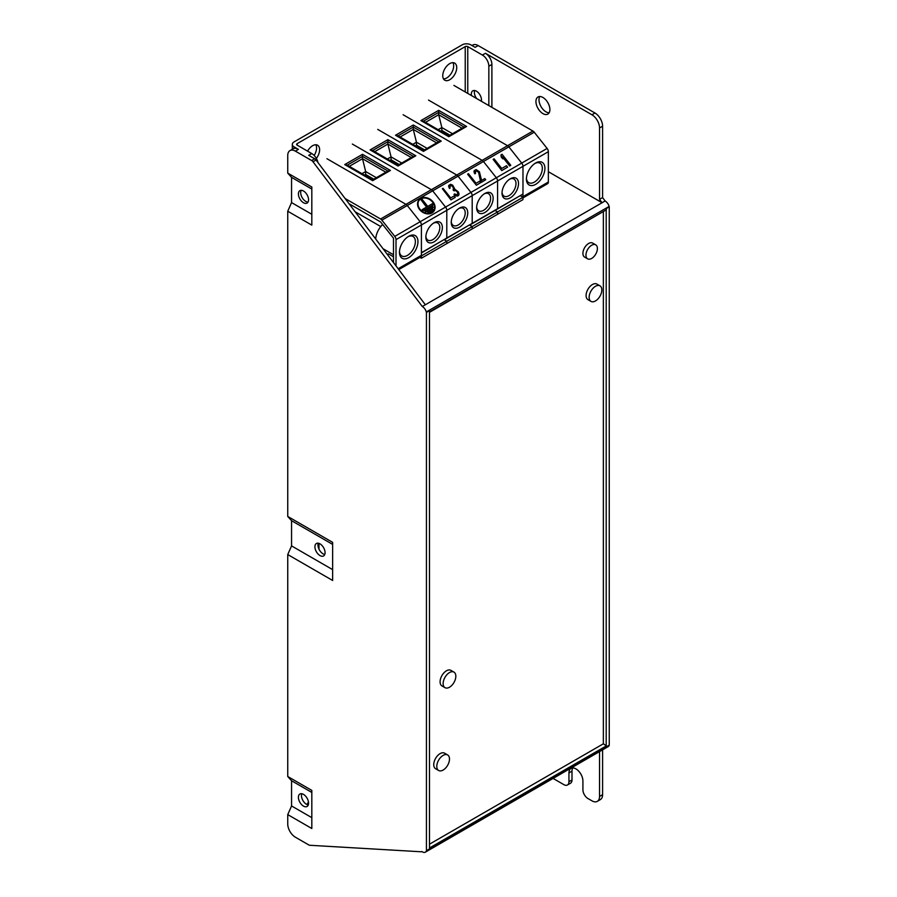 <?xml version="1.0" encoding="UTF-8"?>
<svg xmlns="http://www.w3.org/2000/svg" width="897" height="897" viewBox="0 0 897 897"><rect width="100%" height="100%" fill="white"/><g stroke="black" fill="none" stroke-linecap="round" stroke-linejoin="round"><path stroke-width="1.35" d="M433.856 211.187A9.34 7.378 -144 0 1 433.8 211.277A9.34 7.378 -144 0 1 431.928 212.948A9.34 7.378 -144 0 1 420.693 210.75A9.34 7.378 -144 0 1 418.697 200.3A9.34 7.378 -144 0 1 418.764 200.21M432.051 212.78A9.34 7.378 -144 0 1 420.828 210.571A9.34 7.378 -144 0 1 418.821 200.121A9.34 7.378 -144 0 1 420.693 198.45A9.34 7.378 -144 0 1 431.928 200.648A9.34 7.378 -144 0 1 433.924 211.098A9.34 7.378 -144 0 1 432.051 212.78M434.103 222.77L434.103 222.77A11.672 6.739 -60 0 1 442.356 227.535A11.672 6.739 -60 0 1 434.103 241.831A11.672 6.739 -60 0 1 425.851 237.066A11.672 6.739 -60 0 1 434.103 222.77L434.103 222.77M425.873 236.292A9.878 5.696 120 0 0 427.891 240.127A9.878 5.696 120 0 0 432.836 239.634A9.878 5.696 120 0 0 439.283 230.933A9.878 5.696 120 0 0 437.77 223.017A9.878 5.696 120 0 0 433.442 223.185M420.906 198.73A8.981 7.098 -144 0 1 431.715 200.838A8.981 7.098 -144 0 1 433.632 210.896A8.981 7.098 -144 0 1 431.838 212.499A8.981 7.098 -144 0 1 421.041 210.38A8.981 7.098 -144 0 1 419.112 200.334A8.981 7.098 -144 0 1 420.906 198.73M433.565 210.986A8.981 7.098 36 0 0 431.535 200.973A8.981 7.098 36 0 0 420.783 198.91A8.981 7.098 36 0 0 419.045 200.423M522.917 197.239A3.588 2.074 60 0 0 522.973 196.678L522.973 166.337L446.796 210.313A3.588 2.074 -120 0 0 445.551 207.072L432.668 190.837A3.588 2.074 -120 0 0 431.379 189.682L352.342 144.058L431.379 189.682A3.588 2.074 60 0 1 432.668 190.837L445.551 207.072A3.588 2.074 60 0 1 446.796 210.313L446.796 238.019L446.796 210.313L421.411 224.979L421.411 252.685L472.192 223.364L472.192 195.658A3.588 2.074 -120 0 0 470.936 192.406L458.064 176.182A3.588 2.074 -120 0 0 456.764 175.027L377.738 129.392L456.764 175.027A3.588 2.074 60 0 1 458.064 176.182L470.936 192.406A3.588 2.074 60 0 1 472.192 195.658L472.192 223.364L522.973 194.044L522.973 166.337A3.588 2.074 -120 0 0 521.718 163.097L508.846 146.861A3.588 2.074 -120 0 0 507.545 145.706L428.519 100.072L507.545 145.706A3.588 2.074 60 0 1 508.846 146.861L483.449 161.516L496.333 177.752A3.588 2.074 60 0 1 497.577 180.992L497.577 208.698L497.577 180.992A3.588 2.074 -120 0 0 496.333 177.752L483.449 161.516A3.588 2.074 -120 0 0 482.16 160.361A3.588 2.074 60 0 1 483.449 161.516L407.283 205.503L420.155 221.727A3.588 2.074 60 0 1 421.411 224.979A3.588 2.074 -120 0 0 420.155 221.727L407.283 205.503A3.588 2.074 -120 0 0 405.982 204.348A3.588 2.074 60 0 1 407.283 205.503L381.887 220.157A3.588 2.074 60 0 0 380.597 219.003L405.982 204.348L326.957 158.713L405.982 204.348L482.16 160.361L403.123 114.738L482.16 160.361L532.941 131.052L453.904 85.417M421.411 252.976L444.262 239.488L446.796 241.248L444.262 239.779L469.647 224.833L472.192 226.582L469.647 225.125L495.043 210.459L497.577 211.927L495.043 210.459L520.428 195.512M446.796 243.592L446.796 241.248L421.411 255.903L421.411 258.246L472.192 228.937L472.192 226.582L446.796 241.248L446.796 243.592M419.919 257.394L421.411 258.246M362.5 154.318L390.43 170.441L372.659 180.701L344.728 164.577L362.5 154.318L362.5 156.37L387.885 171.024L372.659 179.826L372.659 180.701M390.43 170.441L387.885 171.024M344.728 164.577L347.262 165.16L362.5 156.37L362.5 158.713L385.856 172.202M372.659 179.826L347.262 165.16M364.53 175.128L365.673 174.478L373.802 179.165M349.303 166.337L362.5 158.713L365.673 171.54L365.673 174.478M376.336 177.696L365.673 171.54L361.996 173.67M428.407 212.847L433.486 209.92L428.284 213.026L427.533 211.748L428.284 213.026M425.727 211.793L433.341 207.386L425.593 211.972L424.853 210.683L425.593 211.972M423.036 210.728L433.06 205.043L422.902 210.907L422.162 209.629L422.902 210.907M426.31 206.467L427.32 205.873L426.176 206.635L420.839 199.571L426.176 206.635M433.486 209.92L432.612 208.81L427.533 211.748M433.341 207.386L432.466 206.288L424.853 210.683M433.184 204.864L432.309 203.765L422.162 209.629M427.32 205.873L421.859 198.988L420.839 199.571M510.27 178.795L510.27 178.795A11.672 6.739 -60 0 1 518.522 183.56A11.672 6.739 -60 0 1 510.27 197.856A11.672 6.739 -60 0 1 502.017 193.09A11.672 6.739 -60 0 1 510.27 178.795L510.27 178.795M502.051 192.317A9.878 5.696 120 0 0 504.069 196.14A9.878 5.696 120 0 0 509.003 195.658A9.878 5.696 120 0 0 515.461 186.957A9.878 5.696 120 0 0 513.947 179.041A9.878 5.696 120 0 0 509.608 179.209M522.973 197.273L497.577 211.927L497.577 214.271L497.577 211.927L472.192 226.582L472.192 228.937L522.973 199.616L522.973 197.273L520.428 195.804M501.894 170.419L507.601 167.122L501.759 170.598L493.148 159.408L501.759 170.598M509.698 166.023L510.774 165.295L509.698 166.023L502.645 157.132M501.311 157.199L502.925 158.892L501.311 157.199L500.952 155.002L502.04 154.273L510.774 165.295M438.678 110.342L466.597 126.466L448.825 136.725L420.895 120.602L438.678 110.342L438.678 112.394L464.063 127.049L448.825 135.851L448.825 136.725M507.601 167.122L506.491 165.721L501.726 168.468L494.101 158.859L493.148 159.408M501.434 157.02L501.087 154.822M502.925 158.892L502.578 156.706L509.832 165.844M466.597 126.466L464.063 127.049M420.895 120.602L423.44 121.185L438.678 112.394L438.678 114.738L462.033 128.226M448.825 135.851L423.44 121.185M440.707 131.153L441.851 130.491L449.969 135.189M425.47 122.362L438.678 114.738L441.851 127.565L441.851 130.491M452.514 133.72L441.851 127.565L438.162 129.684M526.438 178.223A11.257 6.503 120 0 0 528.681 182.629A11.257 6.503 120 0 0 534.377 182.113A11.257 6.503 120 0 0 542.326 168.322A11.257 6.503 120 0 0 539.927 163.131A11.257 6.503 120 0 0 534.993 163.4M535.666 162.985L535.666 162.985A13.085 7.557 -60 0 1 544.916 168.322A13.085 7.557 -60 0 1 535.666 184.345A13.085 7.557 -60 0 1 526.416 179.008A13.085 7.557 -60 0 1 535.666 162.985L535.666 162.985M396.014 265.904L396.014 239.634A3.588 2.074 60 0 0 394.77 236.393L521.718 163.097A3.588 2.074 60 0 1 522.973 166.337L548.359 151.683A3.588 2.074 -120 0 0 547.114 148.431L534.231 132.207A3.588 2.074 -120 0 0 532.941 131.052M547.114 148.431L521.718 163.097L508.846 146.861L534.231 132.207M522.973 197.901L547.619 183.672A3.588 2.074 -120 0 0 548.359 182.024L548.359 151.683M444.766 132.184L449.588 135.402M452.918 62.667A9.878 5.696 -60 0 1 446.695 77.983A9.878 5.696 -60 0 1 443.522 78.936M449.745 63.609A9.878 5.696 -60 0 1 454.678 63.126A9.878 5.696 -60 0 1 456.192 71.042A9.878 5.696 -60 0 1 449.745 79.743A9.878 5.696 -60 0 1 444.8 80.225A9.878 5.696 -60 0 1 443.286 72.321A9.878 5.696 -60 0 1 449.745 63.609M315.8 144.753A9.878 5.696 -60 0 1 314.152 155.473M307.57 151.133A9.878 5.696 -60 0 1 312.627 145.706A9.878 5.696 -60 0 1 317.572 145.213A9.878 5.696 -60 0 1 316.361 158.433M539.747 96.528A9.878 5.696 -120 0 0 545.97 111.845A9.878 5.696 -120 0 0 549.143 112.798M542.92 113.605A9.878 5.696 60 0 1 536.473 104.904A9.878 5.696 60 0 1 537.987 96.988A9.878 5.696 60 0 1 542.92 97.47A9.878 5.696 60 0 1 549.368 106.182A9.878 5.696 60 0 1 547.854 114.087A9.878 5.696 60 0 1 542.92 113.605M474.67 90.53A7.176 4.149 -120 0 0 476.632 98.535M481.341 101.249A7.176 4.149 -120 0 0 476.397 91.169A7.176 4.149 -120 0 0 472.809 90.821A7.176 4.149 -120 0 0 471.463 95.553M308.03 202.105A7.176 4.149 60 0 1 305.776 201.41A7.176 4.149 60 0 1 301.224 190.31M303.489 202.733A7.176 4.149 60 0 1 298.791 196.398A7.176 4.149 60 0 1 299.901 190.646A7.176 4.149 60 0 1 303.489 191.005A7.176 4.149 60 0 1 308.176 197.329A7.176 4.149 60 0 1 307.077 203.081A7.176 4.149 60 0 1 303.489 202.733M318.267 543.201A7.176 4.149 -120 0 0 318.973 549.132A7.176 4.149 -120 0 0 323.043 553.819A7.176 4.149 -120 0 0 324.77 554.469M319.994 555.579A7.176 4.149 60 0 1 315.296 549.256A7.176 4.149 60 0 1 316.406 543.504A7.176 4.149 60 0 1 319.994 543.851A7.176 4.149 60 0 1 324.68 550.186A7.176 4.149 60 0 1 323.582 555.938A7.176 4.149 60 0 1 319.994 555.579M301.762 793.733A7.176 4.149 -120 0 0 306.539 804.351A7.176 4.149 -120 0 0 308.265 805.001M303.489 806.111A7.176 4.149 60 0 1 298.791 799.788A7.176 4.149 60 0 1 299.901 794.024A7.176 4.149 60 0 1 303.489 794.383A7.176 4.149 60 0 1 308.176 800.707A7.176 4.149 60 0 1 307.077 806.47A7.176 4.149 60 0 1 303.489 806.111M590.988 301.392L587.95 299.632A8.981 5.18 -60 0 1 586.571 292.444A8.981 5.18 -60 0 1 592.435 284.528A8.981 5.18 -60 0 1 596.92 284.08L599.97 285.84A8.981 5.18 -60 0 1 601.349 293.039A8.981 5.18 -60 0 1 595.485 300.943A8.981 5.18 -60 0 1 590.988 301.392A8.981 5.18 -60 0 1 589.621 294.194A8.981 5.18 -60 0 1 595.485 286.289A8.981 5.18 -60 0 1 599.97 285.84M587.636 258.841L584.586 257.08A8.084 4.664 -60 0 1 583.353 250.599A8.084 4.664 -60 0 1 588.623 243.479A8.084 4.664 -60 0 1 592.67 243.087L595.709 244.836A8.084 4.664 -60 0 1 596.953 251.317A8.084 4.664 -60 0 1 591.672 258.437A8.084 4.664 -60 0 1 587.636 258.841A8.084 4.664 -60 0 1 586.391 252.36A8.084 4.664 -60 0 1 591.672 245.24A8.084 4.664 -60 0 1 595.709 244.836M444.99 687.663L441.952 685.913A8.981 5.18 -60 0 1 440.573 678.715A8.981 5.18 -60 0 1 446.437 670.799A8.981 5.18 -60 0 1 450.922 670.362L453.972 672.122A8.981 5.18 -60 0 1 455.351 679.309A8.981 5.18 -60 0 1 449.487 687.225A8.981 5.18 -60 0 1 444.99 687.663A8.981 5.18 -60 0 1 443.623 680.475A8.981 5.18 -60 0 1 449.487 672.559A8.981 5.18 -60 0 1 453.972 672.122M438.644 770.489L435.606 768.729A8.981 5.18 -60 0 1 434.226 761.542A8.981 5.18 -60 0 1 440.091 753.626A8.981 5.18 -60 0 1 444.576 753.188L447.625 754.949A8.981 5.18 -60 0 1 449.005 762.136A8.981 5.18 -60 0 1 443.14 770.052A8.981 5.18 -60 0 1 438.644 770.489A8.981 5.18 -60 0 1 437.276 763.302A8.981 5.18 -60 0 1 443.14 755.386A8.981 5.18 -60 0 1 447.625 754.949M429.484 312.122L429.484 848.932L426.434 850.692L426.434 312.391L429.484 310.631L429.674 312.234L606.394 209.763A6.122 3.532 -120 0 0 606.204 208.597L609.254 206.848A6.122 3.532 -120 0 0 609.141 206.422A6.1 3.521 60 0 0 605.127 200.973L602.593 197.609L602.593 126.208A10.775 6.223 60 0 0 594.969 113.011L478.179 45.579L475.13 47.339L470.813 44.85A6.1 3.521 0 0 0 462.179 44.85L294.093 141.894A6.1 3.521 180 0 0 292.31 144.383A6.1 3.521 180 0 0 294.093 146.884L298.409 149.373A10.775 6.223 -120 0 0 294.093 148.42L294.093 146.884M426.434 850.692A7.445 4.294 60 0 1 426.322 851.029A6.1 3.521 -120 0 1 425.369 852.15A6.1 3.521 -120 0 1 422.319 851.847L421.713 851.5A3.588 2.074 -120 0 1 421.568 851.589A3.588 2.074 -120 0 1 420.816 851.758L309.824 845.277A3.588 2.074 -120 0 1 308.781 844.94L295.36 837.193A10.775 6.223 -120 0 1 287.746 824.231L287.746 814.611L291.559 805.966L291.559 780.749L287.746 776.499L287.746 554.559L291.559 545.903L291.559 520.697L287.746 516.448L287.746 211.232L291.559 202.587L291.559 177.371L287.746 173.121L287.746 155.293A10.775 6.223 -120 0 1 289.978 150.595A10.775 6.223 -120 0 1 295.36 151.133L311.629 160.518A3.588 2.074 60 0 1 313.008 161.785L316.047 160.025L425.357 304.756L422.319 306.516L313.008 161.785M311.629 160.518L314.668 158.758L308.725 155.327L311.764 153.566L297.142 145.123A1.794 1.032 180 0 1 296.615 144.383A1.794 1.032 180 0 1 297.142 143.655L465.229 46.61A1.794 1.032 180 0 1 467.763 46.61L482.395 55.053A9.116 5.27 60 0 1 488.843 66.221L488.843 105.588M491.892 107.348L491.892 64.461A9.116 5.27 60 0 0 485.445 53.293L591.93 114.771A10.775 6.223 -120 0 1 599.544 127.968L599.544 199.369L602.078 202.733L425.357 304.756M306.998 804.598A9.878 5.696 -60 0 1 308.478 802.03M289.978 150.595L293.027 148.835A10.775 6.223 60 0 1 294.093 148.42M471.979 45.523L472.786 45.052A10.775 6.223 60 0 1 478.179 45.579M609.254 206.848L609.254 745.149L606.204 746.898A7.445 4.294 -120 0 0 606.394 745.856L429.674 847.889A7.445 4.294 60 0 1 429.484 848.932M425.369 852.15L608.177 746.607A6.1 3.521 60 0 0 609.141 745.485A7.445 4.294 -120 0 0 609.254 745.149M602.593 749.836L602.593 794.675A10.775 6.223 60 0 1 600.362 799.608L597.312 801.369A10.775 6.223 60 0 1 591.93 800.83L587.995 798.565A7.176 4.149 60 0 1 582.915 789.764L582.915 780.973A9.878 5.696 60 0 0 578.599 771.039A9.878 5.696 60 0 0 570.997 768.393A9.878 5.696 60 0 0 568.945 772.911L568.945 781.702A7.176 4.149 60 0 1 567.465 784.987A7.176 4.149 60 0 1 563.865 784.64L553.09 778.417M572.757 767.922A9.878 5.696 -120 0 0 571.994 771.151L571.994 779.942A7.176 4.149 60 0 1 570.503 783.238L567.465 784.987M548.359 171.708L602.078 202.733L605.127 200.973M317.975 162.57A9.116 5.27 -120 0 0 311.764 153.566M314.668 158.758A3.588 2.074 60 0 1 316.047 160.025M287.746 173.121L311.82 187.013L311.82 225.125L287.746 211.232M287.746 516.448L332.641 542.36L332.641 580.471L287.746 554.559M287.746 776.499L311.82 790.403L311.82 828.514L287.746 814.611M422.319 306.516A6.1 3.521 -120 0 1 426.322 311.965A6.122 3.532 60 0 1 426.434 312.391M291.559 520.697L332.641 544.412M291.559 545.903L332.641 569.629M291.559 780.749L311.82 792.455M291.559 805.966L311.82 817.66M291.559 177.371L311.82 189.065M291.559 202.587L311.82 214.282M599.544 751.596L599.544 796.435A10.775 6.223 60 0 1 597.312 801.369M609.141 745.485L426.322 851.029M603.356 211.961L603.356 743.804L606.204 745.732L606.204 210.313M426.322 311.965L609.141 206.422M602.593 197.609L599.544 199.369M318.973 549.132L318.973 543.391M429.484 310.631A6.122 3.532 60 0 1 429.674 311.797L606.394 209.763M429.484 844.189L603.356 743.804M399.49 251.519A11.257 6.503 120 0 0 401.721 255.925A11.257 6.503 120 0 0 407.417 255.41A11.257 6.503 120 0 0 415.378 241.618A11.257 6.503 120 0 0 412.979 236.427A11.257 6.503 120 0 0 408.045 236.696M408.707 236.281L408.707 236.281A13.085 7.557 -60 0 1 417.957 241.618A13.085 7.557 -60 0 1 408.707 257.641A13.085 7.557 -60 0 1 399.457 252.304A13.085 7.557 -60 0 1 408.707 236.281L408.707 236.281M345.132 198.529L380.597 219.003M398.795 269.582L420.659 256.968A3.588 2.074 -120 0 0 421.411 255.32L421.411 224.979L396.014 239.634M394.77 236.393L381.887 220.157M349.056 203.731L380.597 221.929L393.48 238.165L393.48 262.541M393.48 256.789L388.401 253.851L387.369 254.445M382.638 224.508A14.363 8.297 120 0 0 375.72 239.028M355.122 211.759L380.765 226.56M459.488 208.115L459.488 208.115A11.672 6.739 -60 0 1 467.741 212.881A11.672 6.739 -60 0 1 459.488 227.176A11.672 6.739 -60 0 1 451.236 222.411A11.672 6.739 -60 0 1 459.488 208.115L459.488 208.115M451.269 221.626A9.878 5.696 120 0 0 453.288 225.461A9.878 5.696 120 0 0 458.221 224.979A9.878 5.696 120 0 0 464.68 216.278A9.878 5.696 120 0 0 463.166 208.362A9.878 5.696 120 0 0 458.827 208.53M451.113 199.739L455.261 197.34L450.978 199.919L442.367 188.729L450.978 199.919M448.792 185.365L450.63 184.3L452.671 185.163L454.958 189.323L458.3 191.835L459.096 194.111L457.672 196.051L454.689 195.041L454.017 194.414L454.723 193.898L456.225 194.739L457.683 194.234L457.593 192.339L455.878 190.601L453.815 190.769L453.075 189.828L453.837 187.91L452.166 185.802L450.227 185.903L449.61 188.303L448.702 186.094M453.579 189.424L452.828 186.554L451.314 185.713L450.103 186.071M450.182 187.966L449.475 188.482L448.567 186.273M387.885 139.652L415.816 155.786L398.044 166.046L370.113 149.922L387.885 139.652L387.885 141.715L413.282 156.37L398.044 165.16L398.044 166.046M455.261 197.34L454.151 195.938L450.686 197.934L443.062 188.325L442.367 188.729M453.815 190.769L453.198 189.648M455.16 190.332L454.409 190.321M455.878 190.601L455.284 190.153M456.853 191.409L456.001 190.422M457.593 192.339L456.977 191.229M457.851 192.877L457.717 192.171M457.986 193.483L457.975 192.698M458.075 193.674L457.683 194.234M454.689 195.041L454.14 194.234M455.474 195.613L454.813 194.873M456.192 195.882L455.609 195.434M457.033 196.084L456.326 195.703M458.726 195.344L457.806 195.871M415.816 155.786L413.282 156.37M370.113 149.922L372.659 150.505L387.885 141.715L387.885 144.058L411.252 157.536M398.044 165.16L372.659 150.505M389.926 160.473L391.07 159.812L399.187 164.51M374.688 151.683L387.885 144.058L391.07 156.885L391.07 159.812M401.733 163.041L391.07 156.885L387.381 159.004M484.885 193.46L484.885 193.46A11.672 6.739 -60 0 1 493.137 198.226A11.672 6.739 -60 0 1 484.885 212.511A11.672 6.739 -60 0 1 476.632 207.745A11.672 6.739 -60 0 1 484.885 193.46L484.885 193.46M476.655 206.972A9.878 5.696 120 0 0 478.673 210.806A9.878 5.696 120 0 0 483.618 210.313A9.878 5.696 120 0 0 490.065 201.612A9.878 5.696 120 0 0 488.551 193.696A9.878 5.696 120 0 0 484.223 193.864M476.498 185.085L480.657 182.685L476.374 185.264L467.629 174.242L476.374 185.264M481.454 182.326L485.737 179.748L481.454 182.326L480.523 181.16L478.594 172.359L476.711 171.047L475.5 171.405M474.872 173.827L475.578 173.312L474.872 173.827L473.964 171.619M413.282 124.997L441.212 141.121L423.44 151.38L395.51 135.256L413.282 124.997L413.282 127.049L438.678 141.715L423.44 150.505L423.44 151.38M480.657 182.685L479.536 181.272L476.083 183.28L468.447 173.67L467.763 174.063M485.737 179.748L484.806 178.581L481.577 180.443L479.413 171.787L476.139 169.567L474.177 170.699M474.244 172.818L474.995 173.648M474.087 171.439L474.367 172.639M475.578 173.312L475.219 171.809L476.834 170.879L478.348 171.708L479.099 173.435M480.523 181.16L479.233 173.256M481.577 182.147L480.646 180.981M441.212 141.121L438.678 141.715M395.51 135.256L398.044 135.851L413.282 127.049L413.282 129.392L436.637 142.881M423.44 150.505L398.044 135.851M415.311 145.819L416.455 145.157L424.584 149.844M400.084 137.017L413.282 129.392L416.455 142.219L416.455 145.157M427.118 148.375L416.455 142.219L412.777 144.35M522.973 196.678L548.359 182.024M295.36 151.133L298.409 149.373M485.445 53.293L482.395 55.053M594.969 113.011L591.93 114.771M465.229 46.61L465.229 91.954M297.142 145.123L297.142 143.655M467.763 93.423L467.763 46.61M571.994 779.942L568.945 781.702M571.994 771.151L568.945 772.911M602.593 794.675L599.544 796.435M602.593 126.208L599.544 127.968M491.892 64.461L488.843 66.221M398.156 268.741L421.411 255.32M292.31 149.25L292.31 144.383M383.053 248.727L393.48 254.748"/></g></svg>
